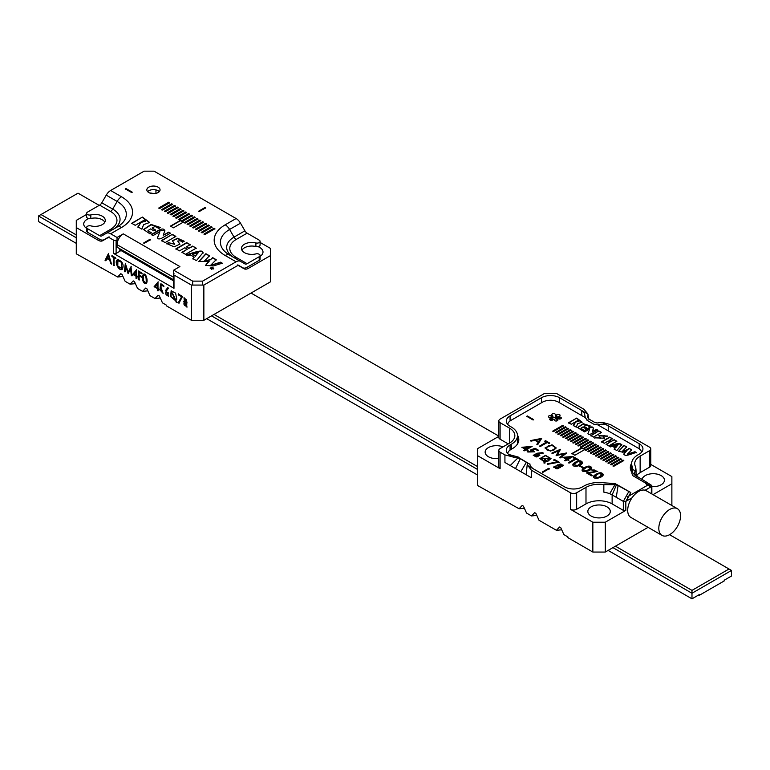 <?xml version="1.0" encoding="UTF-8"?>
<svg xmlns="http://www.w3.org/2000/svg" width="770" height="770" viewBox="0 0 770 770"><rect width="100%" height="100%" fill="white"/><g stroke="black" fill="none" stroke-linecap="round" stroke-linejoin="round"><path stroke-width="1.16" d="M608.117 550.415L691.98 598.829L699.295 594.604L699.295 595.326L724.185 580.955L724.185 580.234L731.5 576.018L731.5 570.445L691.98 593.256L612.939 547.624M76.278 237.786L38.5 215.975L38.5 221.548L76.278 243.359M206.697 318.655L477.698 475.119M615.432 546.19L691.98 590.388L729.007 569.011L669.573 534.688M498.816 436.109L251.039 293.052M99.176 205.378L78.02 193.164L40.993 214.541L76.278 234.917M214.002 314.43L477.698 466.678M691.98 598.829L691.98 590.388M477.698 469.546L211.519 315.864M40.993 214.541L38.5 215.975M731.5 570.445L729.007 569.011M698.669 594.969L699.295 595.326M113.402 265.188L113.402 257.401L111.9 256.535L111.9 255.698L115.587 257.825L115.587 258.662L114.095 257.796L114.095 265.583L113.402 265.188L113.402 257.401M125.683 266.064L125.029 271.897L124.384 271.521L125.337 263.456L128.176 272.166L130.996 266.718L131.959 275.901L131.295 275.516L130.64 268.971L128.09 273.668L125.683 266.064L128.09 273.668M139.139 280.049L138.475 279.664L138.475 271.04L141.844 272.984L141.844 273.831L139.139 272.272L139.139 274.967L141.844 276.526L141.844 277.383L139.139 275.824L139.139 280.049M157.321 288.538L154.115 286.681L157.994 282.089L157.994 288.105L158.812 288.567L158.812 289.395L157.994 288.923L157.994 290.935L157.321 290.54L157.638 288.355L154.115 286.681M166.416 290.945L168.37 296.431L165.637 290.406L167.677 287.682L168.235 288.461L166.416 290.945M181.479 296.681L178.255 294.823L178.255 294.005L182.519 296.469L178.929 303.236L178.37 302.552L181.787 296.498L178.255 294.823M122.026 274.418L125.135 281.3L130.111 284.178L133.22 280.886L134.471 281.608L137.58 288.49L142.556 291.358L145.674 288.076L146.916 288.798L150.025 295.67L155.011 298.548L158.12 295.266L159.361 295.978L162.47 302.86L166.522 305.199L166.522 305.911L191.412 320.291L191.412 285.073L173.991 275.015L173.991 288.307L113.623 253.455L113.623 240.163L109.927 238.026A4.399 2.541 -120 0 0 107.733 237.815L102.68 240.721A8.797 5.082 60 0 1 98.281 240.288L76.278 227.583L76.278 253.811L117.666 276.988L120.775 273.706L122.026 274.418L120.775 273.706M134.471 281.608L133.22 280.886M146.916 288.798L145.674 288.076M159.361 295.978L158.12 295.266M184.396 301.445L183.982 297.769L187.091 302.206L186.369 302.581L186.946 307.172L183.684 301.628L184.704 301.262L184.155 297.692M175.377 300.531L170.651 296.623L171.133 290.819L175.608 293.12L176.763 299.28L175.887 300.329L176.888 302.514L176.06 302.042L175.685 300.348L171.027 296.594L171.296 290.733M160.131 290.078L162.566 292.475L160.131 287.816L160.757 283.899L163.663 285.583L163.663 286.401L161.267 285.016L160.93 287.172L163.076 293.36L160.131 290.078M142.777 280.472C142.248 277.248 142.46 275.198 143.412 274.332C145.838 272.108 148.6 281.733 146.117 283.62C144.75 284.024 143.634 282.975 142.777 280.472L143.095 280.299C142.585 277.306 142.748 275.294 143.576 274.255M135.924 276.18L132.709 274.332L136.588 269.731L136.588 275.747L137.406 276.209L137.406 277.036L136.588 276.565L136.588 278.576L135.924 278.182L136.232 275.997L132.709 274.332M122.314 269.231C118.686 271.974 113.479 260.173 118.002 259.606C122.69 261.598 124.124 264.813 122.314 269.231L122.16 269.327M117.425 259.808L118.002 259.606M105.057 260.366L108.397 253.667L111.525 264.1L110.803 263.686L109.754 260.241L106.857 258.566L105.798 260.799L105.057 260.366L108.541 253.397M101.794 267.825L101.168 268.181M113.623 240.163A1.761 1.02 0 0 0 116.106 240.163L116.106 253.455A1.761 1.02 180 0 1 113.623 253.455M203.858 320.291L270.453 281.839L270.453 255.611L248.45 268.316A8.797 5.082 -60 0 1 244.052 268.749L238.998 265.833A4.399 2.541 120 0 0 236.804 266.054L203.858 285.073L203.858 320.291L191.412 320.291M173.991 273.571A1.761 1.02 0 0 0 173.471 274.293A1.761 1.02 0 0 0 173.991 275.015M191.412 285.073L203.858 285.073M86.644 214.406L76.278 220.393L76.278 227.583M270.453 255.611L270.453 248.421L260.087 242.435M88.771 218.584A11.223 6.478 0 0 0 83.728 223.993A11.223 6.478 0 0 0 86.644 228.353M260.087 256.372A11.223 6.478 0 0 0 263.003 252.021A11.223 6.478 0 0 0 259.721 247.439A11.223 6.478 0 0 0 257.96 246.602M237.843 265.169A8.797 5.082 120 0 0 238.103 265.294L238.873 265.506M173.471 280.819L120.361 250.154M107.867 237.478L108.628 237.276A8.797 5.082 -120 0 0 108.888 237.141M153.74 193.665A9.683 5.592 0 0 0 149.688 192.981M122.95 276.469L117.666 276.988M160.285 298.029L155.011 298.548M147.84 290.839L142.556 291.358M135.395 283.649L130.111 284.178M120.361 249.076L120.361 250.577A1.761 1.02 180 0 1 119.841 251.299L116.106 253.455M173.991 288.307A1.761 1.02 180 0 1 173.471 287.585L173.471 274.293M186.321 299.722L184.453 298.625L184.482 300.675L186.253 301.744L186.638 299.54L184.617 298.558M187.1 307.066L183.847 301.551M186.629 306.181L186.821 303.476L184.434 302.264M186.504 303.659L184.271 302.341C183.443 304.352 184.174 305.671 186.475 306.287L186.821 303.476M186.398 301.638L186.638 299.54M178.573 294.641L178.573 293.822M179.237 303.053L178.37 302.552M178.688 302.369L181.787 296.498M174.27 296.768L171.595 291.734L174.954 299.607L173.452 296.296L174.27 296.768M171.595 291.734L175.473 299.414M173.77 296.123L174.954 299.607M177.196 302.341L176.06 302.042M176.369 301.859L175.685 300.348M168.515 296.325L165.954 290.232L167.995 287.499M168.033 295.449L168.255 292.773L166.176 291.695M167.947 292.956L166.012 291.763C165.271 293.793 165.887 295.064 167.879 295.565L168.255 292.773M163.972 286.219L161.267 285.016M163.221 293.255L159.804 289.895M162.711 292.369L160.131 287.816M160.439 287.643L161.065 283.716M155.347 286.575L157.321 287.711L157.321 284.12L155.347 286.575M157.321 284.12L157.321 287.711M154.423 286.507L158.168 281.83M159.12 289.222L157.994 288.923M158.312 290.752L157.321 290.54M157.638 290.367L157.638 288.355M143.335 275.958C143.249 281.772 144.202 283.803 146.194 282.041C146.31 276.266 145.357 274.245 143.335 275.958L144 275.15M145.838 282.686L146.512 281.868C146.627 276.093 145.665 274.062 143.644 275.785M146.011 282.619L146.512 281.868M146.262 283.514L143.095 280.299M139.457 279.866L138.475 279.664M138.783 279.481L138.783 270.857M142.152 273.648L139.139 272.272M142.152 277.2L139.139 275.824M133.941 274.216L135.924 275.352L135.924 271.762L133.941 274.216M135.924 271.762L135.924 275.352M133.017 274.149L136.762 269.471M137.715 276.863L136.588 276.565M136.906 278.394L135.924 278.182M136.232 278.008L136.232 275.997M125.337 271.723L124.384 271.521M124.692 271.348L125.645 263.273M131.198 266.478L128.176 272.166M132.267 275.718L131.295 275.516M131.603 275.333L130.64 268.971M121.227 262.204L117.887 260.732L117.791 266.045L121.727 268.432L121.535 262.021L118.051 260.655M122.623 269.048C119.004 271.8 113.787 259.99 118.32 259.423M121.881 268.326L121.535 262.021M113.719 257.219L111.9 256.535M112.218 256.352L112.218 255.515M115.904 258.479L114.095 257.796M114.403 265.4L113.719 265.005M109.456 259.24L108.31 255.447L107.155 257.911L109.764 259.057L108.31 255.447M111.843 263.927L110.803 263.686M111.121 263.504L109.754 260.241M110.062 260.058L106.857 258.566M106.116 260.616L105.365 260.183M211.009 268.538L211.875 268.326L211.875 269.038L212.231 267.575L211.009 268.538M212.481 268.528L212.231 267.825M210.518 268.278L213.02 267.662L213.444 268.258L210.518 268.287M213.02 267.662L213.3 268.971M183.414 222.068L182.374 221.462L192.327 215.716L191.432 215.196L181.479 220.942L180.43 220.345L170.468 226.091L173.462 227.814L183.414 222.068M204.945 234.494L204.05 233.984L214.012 228.228L214.907 228.748L204.945 234.494M193.655 227.978L192.76 227.468L202.722 221.712L203.617 222.232L193.655 227.978M171.084 214.946L170.189 214.426L180.142 208.68L181.037 209.199L171.084 214.946M159.794 208.429L158.899 207.91L168.861 202.163L169.756 202.683L159.794 208.429M205.725 207.823L205.109 207.457L198.881 211.057L199.507 211.413L205.725 207.823M168.264 213.319L167.369 212.799L177.321 207.053L178.216 207.563L168.264 213.319M179.545 219.835L178.65 219.315L188.612 213.569L189.507 214.089L179.545 219.835M190.835 226.351L189.94 225.831L199.902 220.085L200.797 220.605L190.835 226.351M202.125 232.867L201.23 232.348L211.192 226.601L212.087 227.121L202.125 232.867M117.04 237.468L117.04 241.058L117.877 240.577A8.797 5.082 120 0 1 123.267 233.868L117.04 237.468L110.639 233.772A8.797 5.082 -120 0 0 106.241 233.329L101.813 235.89A4.399 2.541 60 0 1 99.619 235.668L87.52 228.69A2.993 1.733 0 0 1 86.644 227.458A2.993 1.733 0 0 1 90.831 225.88A10.337 5.968 180 0 0 105.288 220.393A10.337 5.968 180 0 0 90.831 214.917A2.993 1.733 0 0 1 86.644 213.328A2.993 1.733 0 0 1 87.52 212.106L99.619 205.128A4.399 2.541 120 0 0 101.813 202.799L106.241 195.137A8.797 5.082 -60 0 1 110.639 190.498L144.115 171.171L154.077 171.171L236.092 218.526A8.797 5.082 60 0 1 240.49 223.165L244.918 230.827A4.399 2.541 -120 0 0 247.112 233.156L236.226 239.441A22.003 12.705 0 0 0 236.226 257.401L247.112 263.696A4.399 2.541 -60 0 1 244.918 263.908L240.49 261.357A8.797 5.082 120 0 0 236.092 261.79L202.616 281.117L202.616 284.717M123.267 233.868L179.901 266.564L173.673 270.164L173.712 273.774M192.664 284.717L192.664 281.117L173.673 270.164M192.664 281.117L202.616 281.117M158.12 187.158A6.603 3.812 180 0 1 160.054 189.853A6.603 3.812 180 0 1 153.451 193.665A6.603 3.812 180 0 1 146.849 189.853A6.603 3.812 180 0 1 150.92 186.33A6.603 3.812 180 0 1 158.12 187.158M125.289 188.862L125.914 188.506L132.132 192.096L131.516 192.462L125.289 188.862M196.485 229.614L195.59 229.094L205.542 223.348L206.437 223.858L196.485 229.614M185.195 223.088L184.299 222.578L194.252 216.822L195.147 217.342L185.195 223.088M173.905 216.572L173.009 216.062L182.971 210.306L183.866 210.826L173.905 216.572M162.614 210.056L161.719 209.546L171.681 203.79L172.576 204.31L162.614 210.056M165.434 211.692L164.539 211.173L174.501 205.417L175.396 205.937L165.434 211.692M176.725 218.208L175.83 217.689L185.791 211.942L186.687 212.453L176.725 218.208M188.015 224.725L187.12 224.205L197.082 218.459L197.977 218.969L188.015 224.725M199.305 231.241L198.41 230.721L208.362 224.975L209.257 225.495L199.305 231.241M164.665 231.423C164.434 225.485 155.665 232.126 151.247 234.581L153.028 235.601L159.9 231.635L157.638 237.352C157.475 238.96 158.697 239.326 161.315 238.45L170.459 233.166L168.678 232.136L163.23 235.283L164.867 230.605M159.9 231.635L157.504 237.843M202.914 253.099C203.655 248.517 193.405 252.839 186.311 254.822L187.928 255.756L190.585 255.005L194.233 257.113L192.866 258.605L196.427 260.655L203.049 252.579M142.402 217.073L131.67 223.271L135.222 225.321L144.471 219.979L145.549 221.134L140.775 222.434L137.917 226.881L141.921 229.191L143.566 224.657L149.649 222.482L142.402 217.073L131.67 223.627M153.875 230.846L155.463 229.932L152.104 227.997L155.03 226.467L158.88 228.421L160.468 227.506L151.103 224.474L143.557 229.499L149.89 233.791L151.469 232.877L147.975 230.596L150.516 228.911L153.875 230.846M172.297 234.34L161.565 240.529L165.126 242.589L175.858 236.39L172.297 234.34L161.565 240.894M180.199 240.731L182.654 242.146L184.232 241.231L177.552 238.248L172.365 240.74L174.732 244.138L168.466 242.685L166.878 243.599L174.126 246.862L179.882 244.1L177.745 241.02L180.199 240.731M175.916 248.816L179.468 250.866L184.867 247.757L187.312 249.172L181.922 252.281L185.483 254.341L196.215 248.142L192.654 246.092L188.9 248.258L186.446 246.843L190.2 244.677L186.648 242.617L175.916 248.816M209.171 261.29L205.561 265.352L213.213 265.977L222.318 263.215L220.518 262.175L210.518 265.419L216.206 259.692L212.635 257.623L210.913 259.278L203.973 261.502L209.45 255.784L205.879 253.725L198.833 261.482L209.171 261.29L206.148 264.245M211.981 267.238L210.21 268.268L213.771 268.287L211.981 267.421M144.423 243.214L143.807 242.858L150.025 239.258L150.651 239.624L144.423 243.214M86.644 227.458L86.644 231.058A2.993 1.733 180 0 0 87.52 232.28L99.619 239.258A8.797 5.082 -120 0 0 104.017 239.701L108.435 237.141A4.399 2.541 60 0 1 109.244 236.939M116.106 240.519L117.04 241.058M241.924 250.221A10.337 5.968 180 0 1 255.9 246.535L255.9 242.945A2.993 1.733 0 0 0 260.087 241.356A2.993 1.733 0 0 0 259.211 240.134L247.112 233.156M259.211 256.708A2.993 1.733 0 0 0 260.087 255.486L260.087 259.086A2.993 1.733 180 0 1 259.211 260.308L259.211 256.708L247.112 263.696M237.487 264.967A4.399 2.541 -60 0 1 238.296 265.169L242.714 267.719A8.797 5.082 120 0 0 247.112 267.286L259.211 260.308M260.087 241.356L260.087 244.947A2.993 1.733 180 0 1 255.9 246.535M260.087 255.486A2.993 1.733 0 0 0 255.9 253.898A10.337 5.968 180 0 1 241.443 248.421A10.337 5.968 180 0 1 255.9 242.945M86.644 213.328L86.644 216.928A2.993 1.733 180 0 0 90.831 218.507A10.337 5.968 180 0 1 104.807 222.193M159.274 191.653A6.603 3.812 0 0 0 158.12 190.748A6.603 3.812 0 0 0 147.628 191.653M238.276 265.159L242.714 267.719L238.276 265.159M104.017 239.701L108.455 237.141L104.017 239.701M240.49 223.165L229.604 229.46A31.368 18.114 0 0 0 229.604 255.072L240.49 261.357M106.241 233.329L117.127 227.044A31.368 18.114 0 0 0 117.127 201.432L106.241 195.137M117.877 240.577A8.797 5.082 120 0 0 117.04 244.648L117.04 247.17L173.471 279.741M125.289 189.227L125.914 188.506M125.914 188.862L132.132 192.462M201.23 232.713L211.192 226.601M211.192 226.958L212.087 227.477M195.59 229.45L205.542 223.348M205.542 223.704L206.437 224.224M189.94 226.197L199.902 220.085M199.902 220.441L200.797 220.961M184.299 222.934L194.252 216.822M194.252 217.188L195.147 217.698M178.65 219.671L188.612 213.569M188.612 213.925L189.507 214.445M173.009 216.418L182.971 210.306M182.971 210.672L183.866 211.182M167.369 213.155L177.321 207.053M177.321 207.409L178.216 207.929M161.719 209.902L171.681 203.79M171.681 204.156L172.576 204.666M205.725 208.179L205.109 207.457M205.109 207.823L198.881 211.413M158.899 208.275L168.861 202.163M168.861 202.52L169.756 203.039M164.539 211.529L174.501 205.417M174.501 205.783L175.396 206.302M170.189 214.792L180.142 208.68M180.142 209.036L181.037 209.555M175.83 218.045L185.791 211.942M185.791 212.299L186.687 212.818M191.432 215.196L181.479 220.942M191.432 215.552L192.327 216.072M183.106 222.251L182.374 221.462M181.479 221.308L180.43 220.701L170.468 226.447M187.12 224.561L197.082 218.459M197.082 218.815L197.977 219.334M192.76 227.824L202.722 221.712M202.722 222.078L203.617 222.588M198.41 231.077L208.362 224.975M208.362 225.331L209.257 225.851M204.05 234.34L214.012 228.228M214.012 228.594L214.907 229.104M170.459 233.522L168.678 232.136M168.678 232.492L163.23 235.283M164.847 230.788L158.89 230.519L151.565 234.754M192.548 254.427L198.246 252.695L195.243 255.986L192.548 254.427L195.243 255.986M195.243 256.343L198.246 252.695M192.866 258.961L194.233 257.113M202.914 253.465C203.655 248.874 193.405 253.195 186.311 255.178M145.53 221.317L140.775 222.434M140.775 222.799L137.917 227.237M149.64 222.655L142.402 217.438M155.463 230.297L152.104 227.997M160.15 227.679L151.093 224.84L143.566 229.681M151.161 233.06L148.033 230.779M175.858 236.746L172.297 234.696M183.924 241.405L177.543 238.604L172.374 240.923M174.694 244.311L168.466 242.685M168.466 243.051L166.878 243.965M179.872 244.273L177.774 241.212M181.922 252.647L187.312 249.172M196.215 248.498L192.654 246.092M192.654 246.448L188.9 248.258M188.9 248.614L186.446 246.843M190.2 245.033L186.648 242.617M186.648 242.983L175.916 249.182M209.45 256.15L205.879 253.725M205.879 254.081L198.852 261.665M206.148 264.601L205.571 265.525M222.318 263.571L220.518 262.175M220.518 262.531L210.518 265.419M216.206 260.048L212.635 257.623M212.635 257.979L210.913 259.278M210.913 259.644L203.973 261.502M213.02 268.018L213.444 268.614L213.02 268.018M210.653 267.941L210.229 268.422M143.807 243.214L150.025 239.258M150.025 239.624L150.651 239.98M212.077 268.21L212.751 268.143L212.077 268.489M211.644 269.259L211.875 268.326M212.481 268.884L212.231 267.931M630.534 469.402A22.888 13.215 0 0 1 631.641 466.774A22.888 13.215 0 0 0 631.092 467.814M677.398 508.7A15.4 8.894 120 0 0 669.698 509.471A15.4 8.894 120 0 0 659.64 523.042A15.4 8.894 120 0 0 661.998 535.381A15.4 8.894 120 0 0 677.398 526.488A15.4 8.894 120 0 0 677.398 508.7L646.28 490.74A15.4 8.894 120 0 0 645.202 490.269L650.814 486.948L649.476 486.534M649.476 486.65L650.092 487.006M631.698 472.125A21.56 12.445 180 0 1 631.641 471.202L631.641 463.656A21.56 12.445 180 0 1 637.955 454.849L639.206 454.136A12.763 7.373 180 0 0 642.94 448.92A12.763 7.373 180 0 0 639.206 443.713L608.242 425.839L608.242 430.863M529.991 464.291L517.45 456.822L508.691 454.454L510.067 455.388A12.763 7.373 180 0 1 506.323 450.181A12.763 7.373 180 0 1 510.067 444.973L510.067 450.075M632.382 471.923L632.382 466.88A21.56 12.445 180 0 1 631.641 463.656M632.382 466.88L632.882 469.527L631.968 473.483L632.555 475.514L646.396 483.55A9.24 5.332 -60 0 1 646.415 483.522L651.343 486.65A1.761 1.02 180 0 0 651.853 485.928A1.761 1.02 180 0 0 651.401 485.244L646.001 481.818M649.476 450.719A4.399 2.541 0 0 0 650.765 448.92L650.765 465.455A4.399 2.541 180 0 1 649.476 467.246L649.476 450.719L640.139 456.11A18.48 10.674 180 0 0 634.721 463.656A18.48 10.674 180 0 0 635.356 466.418L635.866 468.574L634.066 474.58L645.934 481.779L646.415 483.522M650.765 448.92A4.399 2.541 0 0 0 649.476 447.129L610.418 424.578L601.996 422.23L608.242 425.839C605.23 423.981 601.784 423.673 597.905 424.905L593.766 424.203L587 420.237M645.202 490.269A15.4 8.894 120 0 0 638.58 491.501A15.4 8.894 120 0 0 631.968 497.911A15.4 8.894 120 0 0 630.88 517.421L661.998 535.381M631.968 497.911L626.347 501.078L630.765 492.569A9.24 5.332 120 0 0 630.746 492.569L625.827 501.385A1.761 1.02 180 0 1 623.334 501.385L612.131 494.918A18.48 10.674 0 0 0 609.667 493.724A18.48 10.674 180 0 0 603.844 492.155L603.844 484.609L616.491 484.725L612.131 494.918L612.131 503.898A18.48 10.674 0 0 0 585.989 503.898L576.653 509.288A4.399 2.541 180 0 1 570.435 509.288L570.435 492.762L531.377 470.21L531.377 477.756L504.928 462.491L504.928 454.945L500.105 452.154L500.105 468.689L477.698 455.753L477.698 485.572L519.086 508.749L522.204 505.466L523.446 506.179L522.204 505.466M625.827 501.385L625.827 510.366L605.287 522.224L605.287 552.051L648.071 527.344M671.873 505.515L671.873 483.772L653.047 494.648M646.04 481.847L651.343 485.216A1.761 1.02 180 0 1 651.401 485.244M625.827 510.366A1.761 1.02 180 0 1 623.334 510.366L612.131 503.898M504.928 454.945L520.327 458.66L515.505 468.593M541.493 402.749L541.493 397.715L510.067 415.867A12.763 7.373 180 0 0 506.323 421.075A12.763 7.373 180 0 0 510.067 426.282L511.309 427.003A21.127 12.195 180 0 1 517.498 435.628A21.127 12.195 180 0 1 511.309 444.252L510.067 444.973M541.493 397.715A12.763 7.373 180 0 1 559.54 397.715L559.54 402.749M581.793 415.598L581.793 410.564L559.54 397.715M508.2 443.895L500.105 439.218A4.399 2.541 180 0 1 498.816 437.427L498.816 420.892A4.399 2.541 0 0 1 500.105 419.101L544.294 393.586L556.739 393.586L583.968 409.303L588.039 414.173L587.741 417.523L588.906 419.072L595.027 422.595L597.222 423L601.996 422.23M498.816 420.892A4.399 2.541 0 0 0 500.105 422.692L500.105 439.218M509.442 428.082A18.48 10.674 180 0 1 514.851 435.628A18.48 10.674 180 0 1 509.442 443.173L509.442 428.082L500.105 422.692M509.442 443.173L500.105 448.564A4.399 2.541 0 0 0 498.816 450.363A4.399 2.541 0 0 0 500.105 452.154M503.214 499.586L502.598 499.942M605.287 552.051L592.842 552.051L592.842 522.224L570.435 509.288M523.446 506.179L526.555 513.061L531.531 515.938L534.649 512.647L535.891 513.369L539 520.25L556.431 530.309L559.54 527.026L560.781 527.739L563.9 534.621L567.942 536.96L567.942 537.672L592.842 552.051M585.989 503.898L585.989 487.372A18.48 10.674 180 0 1 603.844 484.609M529.981 464.368L530.039 464.089C529.635 465.321 530.809 466.938 533.562 468.949L564.516 486.833A12.763 7.373 180 0 0 582.572 486.833L583.814 486.111A21.56 12.445 180 0 1 604.643 482.886L609.224 483.175L611.678 484.59M527.219 464.618L531.377 470.21M570.435 492.762A4.399 2.541 0 0 0 576.653 492.762L576.653 509.288M585.989 487.372L576.653 492.762M498.816 436.369L477.698 448.564L477.698 455.753M671.873 483.772L671.873 476.592L650.765 464.397M535.891 513.369L534.649 512.647M560.781 527.739L559.54 527.026M502.964 446.908A11.223 6.478 0 0 0 491.279 446.388A11.223 6.478 0 0 0 485.148 452.154A11.223 6.478 0 0 0 498.816 458.477M651.853 486.611A11.223 6.478 0 0 0 664.433 480.182A11.223 6.478 0 0 0 661.141 475.6A11.223 6.478 0 0 0 649.437 474.079A11.223 6.478 0 0 0 642.045 479.537M607.001 506.862A11.223 6.478 0 0 0 594.767 505.457A11.223 6.478 0 0 0 587.837 511.444A11.223 6.478 0 0 0 599.06 517.921A11.223 6.478 0 0 0 610.283 511.444A11.223 6.478 0 0 0 607.001 506.862M500.105 468.689A4.399 2.541 180 0 1 498.816 466.889L498.816 450.363M649.476 467.246L640.139 472.636A18.48 10.674 0 0 0 636.684 475.408M592.842 522.224L605.287 522.224M517.45 444.03A21.127 12.195 0 0 0 517.498 443.241L517.498 435.628M561.715 529.789L556.431 530.309M536.815 515.409L531.531 515.938M524.37 508.229L519.086 508.749M533.562 468.949L527.306 465.35L527.614 463.184L520.327 458.66M527.219 464.714L526.093 474.705M526.439 462.192L520.799 471.644M518.807 457.043L510.221 465.542M630.746 492.569L618.079 485.543L616.279 497.314M630.697 492.482L616.885 484.561L614.518 483.56L609.224 483.175M618.079 485.543L616.491 484.725M615.634 483.599L609.667 493.724M634.066 474.58L637.281 476.784M633.604 473.223L638.07 477.323M587.76 420.738L585.316 417.638L584.343 412.778L581.793 410.564L588.039 414.173M571.898 453.896L581.851 448.15L582.948 448.785L592.91 442.673L593.699 443.135L583.747 448.881L584.844 449.516L574.882 455.262L571.898 453.54L581.851 447.793L582.948 448.419M553.64 431.508L552.85 431.046L562.803 425.29L563.601 425.752L553.64 431.508M556.152 432.952L555.353 432.49L565.315 426.744L566.114 427.206L556.152 432.952M558.664 434.396L557.865 433.943L567.817 428.187L568.616 428.649L558.664 434.396M561.166 435.849L560.368 435.387L570.329 429.641L571.128 430.103L561.166 435.849M563.678 437.293L562.88 436.84L572.841 431.084L573.631 431.547L563.678 437.293M566.181 438.746L565.392 438.284L575.344 432.538L576.143 433L566.181 438.746M568.693 440.19L567.894 439.737L577.856 433.982L578.655 434.444L568.693 440.19M571.205 441.643L570.406 441.181L580.368 435.435L581.157 435.887L571.205 441.643M573.708 443.087L572.918 442.625L582.871 436.879L583.67 437.341L573.708 443.087M576.22 444.54L575.421 444.078L585.383 438.332L586.182 438.784L576.22 444.54M578.732 445.984L577.933 445.522L587.885 439.776L588.684 440.238L578.732 445.984M581.235 447.437L580.436 446.975L590.398 441.229L591.196 441.682L581.235 447.437M586.249 450.334L585.46 449.873L595.412 444.126L596.211 444.579L586.249 450.334M588.761 451.778L587.962 451.316L597.924 445.57L598.723 446.032L588.761 451.778M591.273 453.232L590.475 452.77L600.436 447.014L601.226 447.476L591.273 453.232M593.776 454.675L592.987 454.213L602.939 448.467L603.738 448.929L593.776 454.675M596.288 456.119L595.489 455.667L605.451 449.911L606.25 450.373L596.288 456.119M598.8 457.572L598.001 457.111L607.953 451.364L608.752 451.826L598.8 457.572M601.303 459.016L600.504 458.564L610.466 452.808L611.264 453.27L601.303 459.016M603.815 460.47L603.016 460.008L612.978 454.262L613.767 454.724L603.815 460.47M606.317 461.913L605.528 461.461L615.48 455.705L616.279 456.167L606.317 461.913M608.829 463.367L608.031 462.905L617.992 457.159L618.791 457.621L608.829 463.367M611.341 464.811L610.543 464.358L620.505 458.602L621.294 459.064L611.341 464.811M613.844 466.264L613.055 465.802L623.007 460.056L623.806 460.508L613.844 466.264M626.472 451.076L624.172 453.27C623.507 457.929 632.574 453.261 636.299 452.5L634.952 451.721L627.406 454.127L631.718 449.853L629.032 448.313L627.743 449.555L622.516 451.201L626.645 446.927L623.97 445.387L618.685 451.21L622.834 452.25L626.472 451.076L623.729 454.098M621.727 444.906C620.514 442.875 616.366 443.308 609.282 446.196L610.495 446.898L612.487 446.331L615.22 447.919L614.2 449.035L616.866 450.575L621.833 444.521M576.682 418.081L568.626 422.73L571.292 424.27L578.231 420.266L579.04 421.123L575.411 422.075L573.313 425.435L576.316 427.167L577.558 423.769L582.11 422.133L576.682 418.081L568.626 423.086M598.848 430.892L590.802 435.531L593.468 437.071L601.514 432.432L598.848 430.892L590.802 435.887M526.709 416.31L527.335 415.954L533.562 419.544L532.936 419.91L526.709 416.31M550.617 451.114L545.035 447.89L552.023 444.781L556.19 447.909L550.617 451.114M573.246 463.607C578 460.248 581.119 459.902 582.572 462.587C582.11 465.975 572.264 467.871 572.87 464.541L573.246 463.964C577.789 460.672 580.898 460.277 582.563 462.77M582.457 468.92C587.221 465.561 590.33 465.224 591.793 467.91C591.322 471.298 581.475 473.184 582.082 469.864L582.457 469.286C587 465.994 590.109 465.59 591.774 468.093M586.432 472.886L596.692 471.346L594.334 469.979L591.735 470.027L597.751 471.317L588.771 473.406L592.226 475.398L591.504 475.822L586.432 472.886M593.978 475.581C598.742 472.222 601.851 471.875 603.314 474.561C602.852 477.949 593.006 479.845 593.612 476.514L593.978 475.937C598.531 472.645 601.63 472.251 603.295 474.744M530.491 440.594L541.666 438.419L537.681 444.742L536.882 444.28L538.163 442.182L534.948 440.325L531.319 441.075L530.491 440.594M538.047 453.761L539.818 455.33L533.264 455.32L537.258 453.222L542.908 452.577L543.12 453.164L538.047 453.761L539.799 455.513M544.178 461.711L539.885 458.574L545.516 455.359L551.041 458.593L547.499 461.577L545.189 461.798L544.89 463.242L543.976 462.712L544.178 461.711L543.976 463.068M557.923 465.35L557.75 464.772L563.534 465.215L561.6 466.687L560.117 466.62L560.387 467.457L553.524 467.034L557.923 465.35L553.543 467.207M528.672 451.114L528.239 451.826L533.427 451.692L530.626 449.978L535.025 448.236L538.259 450.103L537.547 450.517L534.88 448.977L532.474 449.94L534.505 451.701L527.2 451.817L527.902 450.671L528.672 451.114M557.345 461.942L553.765 459.873L554.467 459.469L559.212 462.202L547.557 464.32L547.258 463.781L557.345 461.942L547.258 464.137M543.052 472.28L542.426 471.914L548.654 468.324L549.27 468.68L543.052 472.28M507.7 424.395A11.444 6.603 180 0 1 511.001 420.353L542.426 402.209A11.444 6.603 180 0 1 558.606 402.209L585.316 417.629M597.915 424.905L638.272 448.207A11.444 6.603 180 0 1 641.574 452.25M507.7 453.501A11.444 6.603 180 0 1 511.001 449.459L512.243 448.746A22.445 12.955 0 0 0 518.816 439.583A22.445 12.955 0 0 0 517.479 435.175M645.116 490.24L649.476 487.728L649.476 484.137L627.694 496.708L627.694 500.307L627.04 499.932M631.66 463.155A22.888 13.215 0 0 0 630.322 467.602A22.888 13.215 0 0 0 632.151 472.78M559.135 416.224A1.761 1.02 0 0 0 560.059 415.328A1.761 1.02 0 0 0 558.731 414.337A1.761 1.02 0 0 0 556.749 414.847L555.343 415.338L555.382 414.635A1.761 1.02 0 0 0 555.382 414.606A1.761 1.02 0 0 0 553.62 413.586A1.761 1.02 0 0 0 551.859 414.606A1.761 1.02 0 0 0 552.119 415.136L552.822 415.867L551.118 415.713A1.761 1.02 0 0 0 549.337 415.694A1.761 1.02 0 0 0 548.442 416.58A1.761 1.02 0 0 0 550.252 417.59L551.917 417.831L550.617 418.38A1.761 1.02 0 0 0 549.693 419.275A1.761 1.02 0 0 0 551.022 420.266A1.761 1.02 0 0 0 553.004 419.756L554.4 419.265L554.371 419.968A1.761 1.02 0 0 0 554.362 420.006A1.761 1.02 0 0 0 556.123 421.017A1.761 1.02 0 0 0 557.884 420.006A1.761 1.02 0 0 0 557.624 419.467L556.922 418.736L558.625 418.89A1.761 1.02 0 0 0 560.406 418.909A1.761 1.02 0 0 0 561.311 418.023A1.761 1.02 0 0 0 559.501 417.013L557.836 416.772L559.135 416.224M554.4 419.265L554.4 420.208L554.4 419.265M555.343 415.338L555.343 418.928L556.749 418.437A1.761 1.02 0 0 1 557.836 417.937M525.487 449.353L521.916 447.293L532.147 446.359L526.94 449.372L527.845 449.892L527.132 450.306L526.228 449.786L524.495 450.787L523.744 450.354L525.487 449.353L523.744 450.71M582.524 467.746L579.733 466.139L580.349 465.783L583.14 467.39L582.524 467.746M568.549 462.568L575.296 458.679L573.621 457.707L574.353 457.293L578.443 459.661L577.721 460.075L576.056 459.113L569.309 463.011L568.549 462.568M558.789 450.719L552.687 453.405L551.965 452.991L560.493 449.295L557.528 454.656L566.778 452.924L560.387 457.852L559.646 457.428L564.256 453.925L556.277 455.484L558.789 450.719L556.084 455.734M539.77 445.945L546.507 442.057L544.842 441.094L545.564 440.671L549.665 443.039L548.943 443.462L547.278 442.5L540.53 446.388L539.77 445.945M566.518 459.392L562.957 457.332L573.188 456.408L567.981 459.411L568.886 459.931L568.173 460.344L567.269 459.825L565.526 460.826L564.785 460.393L566.518 459.392L564.785 460.749M601.591 441.759L604.257 443.299L608.3 440.96L610.138 442.019L606.096 444.357L608.762 445.897L616.809 441.249L614.142 439.708L611.322 441.335L609.484 440.276L612.304 438.65L609.638 437.11L601.591 441.759M593.324 428.746C593.198 424.318 586.586 429.246 583.256 431.113L584.594 431.883L589.753 428.909L588.049 433.202C587.943 434.405 588.857 434.675 590.802 434.02L597.664 430.055L596.336 429.285L592.246 431.643L593.468 428.139M589.753 428.909L587.953 433.568M604.768 435.676L606.606 436.734L607.79 436.041L598.887 435.685L600.667 438.226L595.97 437.139L594.777 437.832L604.527 438.197L602.929 435.887L604.768 435.676M585.335 428.467L586.519 427.783L584.006 426.33C586.105 424.982 587.799 425.088 589.088 426.647L590.272 425.964L583.256 423.683L577.587 427.466L582.341 430.671L583.525 429.987L580.907 428.284L582.813 427.013L585.335 428.467M555.343 417.994A1.761 1.02 0 0 0 552.822 417.292M552.754 416.002L552.822 419.458L551.917 419.592M632.045 497.786L627.694 500.307M518.595 441.374A22.445 12.955 0 0 0 517.498 438.794M542.426 472.28L548.654 468.324M548.654 468.689L549.27 469.046M553.765 460.239L554.467 459.469M554.467 459.825L559.212 462.568M530.626 450.344L535.025 448.236M535.025 448.602L538.259 450.469M534.486 451.884L532.474 449.94M527.219 452L527.902 450.671M527.902 451.028L528.672 451.47M528.268 452.009L533.408 451.875M562.514 465.176L562.514 465.157C561.176 463.684 559.915 463.627 558.712 465.003C560.011 466.437 561.272 466.495 562.514 465.176L562.514 465.176M558.712 465.244L558.712 465.359C560.011 466.803 561.272 466.861 562.514 465.532M560.368 467.631L560.117 466.62M557.769 464.955L563.515 465.388M554.593 467.169L554.564 467.342C556.306 469.228 557.923 469.315 559.405 467.611L559.395 467.428M559.405 467.207C557.73 465.388 556.123 465.321 554.564 466.986C556.306 468.863 557.923 468.959 559.405 467.246L559.405 467.563M545.66 459.449L545.304 461.192L549.963 458.593L540.944 458.602L544.303 461.105L544.756 458.92L545.66 459.449M549.963 458.593L545.304 461.192M540.954 458.776L544.303 461.105M544.303 461.461L544.756 458.92M539.895 458.747L545.516 455.715L551.031 458.766M544.756 459.276L545.66 459.806M533.273 455.494L537.258 453.578L542.908 452.577M542.908 452.933L543.12 453.52M534.341 455.484L534.322 455.667C535.804 457.322 537.287 457.322 538.759 455.667L538.74 455.484M538.759 455.667L538.759 455.301C537.287 453.646 535.804 453.646 534.322 455.311C535.804 456.966 537.287 456.966 538.759 455.301M524.004 447.668L526.199 448.939L529.308 447.139L524.004 447.668L526.199 448.939M526.199 449.295L529.308 447.139M521.916 447.649L531.993 446.639M527.845 450.248L526.94 449.372M579.733 466.495L580.349 465.783M580.349 466.139L583.14 467.756M568.549 462.924L575.296 458.679M573.621 458.073L574.353 457.293M574.353 457.65L578.443 460.017M551.965 453.347L560.493 449.651M566.662 453.212L557.528 454.656M559.646 457.784L564.256 453.925M539.77 446.311L546.507 442.057M544.842 441.451L545.564 440.671M545.564 441.037L549.665 443.395M538.557 441.576L539.991 439.285L535.997 440.103L538.557 441.942L539.991 439.285M538.557 441.942L535.997 440.103M530.491 440.95L541.483 438.313M536.882 444.646L538.163 442.182M598.781 473.512L594.613 476.495L598.126 477.564L602.304 474.57L598.781 473.512M594.632 476.668L598.126 477.929L602.284 474.763M593.622 476.697L593.978 475.937M592.063 470.22L597.741 471.5M592.226 475.764L588.771 473.406M587.029 473.232L596.673 471.529M587.25 466.861L583.082 469.844L586.605 470.913L590.782 467.919L587.25 466.861M583.102 470.018L586.605 471.269L590.754 468.102M582.101 470.037L582.457 469.286M578.039 461.538L573.871 464.522L577.385 465.59L581.562 462.597L578.039 461.538M573.891 464.695L577.385 465.956L581.543 462.789M572.89 464.724L573.246 463.964M565.036 457.707L567.24 458.978L570.349 457.178L565.036 457.707L567.24 458.978M567.24 459.334L570.349 457.178M562.957 457.688L573.034 456.677M568.886 460.287L567.981 459.411M554.949 447.216C551.426 444.54 548.471 444.781 546.094 447.928C545.863 451.74 556.883 450.845 554.949 447.216L555.103 448.082M546.094 448.275L546.094 448.284C545.863 452.096 556.883 451.21 554.949 447.572M545.044 448.073L552.023 445.137L556.181 448.092M584.526 449.69L583.747 448.881M582.948 448.785L592.91 443.029L593.699 443.491M526.709 416.676L527.335 415.954M527.335 416.31L533.562 419.91M601.514 432.788L598.848 431.248M606.096 444.714L610.138 442.019M616.809 441.614L614.142 439.708M614.142 440.065L611.322 441.335M611.322 441.691L609.484 440.276M612.304 439.006L609.638 437.11M609.638 437.466L601.591 442.115M579.011 421.306L575.411 422.075M575.411 422.441L573.313 425.791M582.101 422.316L576.682 418.437M597.664 430.411L596.336 429.285M596.336 429.641L592.246 431.643M593.324 429.111C593.198 424.674 586.586 429.602 583.256 431.479M613.96 445.907L618.223 444.608L615.981 447.072L613.96 445.907L615.981 447.072M615.981 447.428L618.223 444.608M614.2 449.401L615.22 447.919M621.727 445.272C620.514 443.231 616.366 443.664 609.282 446.552M607.482 436.224L598.906 435.858M600.629 438.4L595.97 437.139M595.97 437.504L594.777 438.188M604.508 438.38L602.977 436.08M626.645 447.293L623.97 445.387M623.97 445.743L618.714 451.384M624.172 453.636L623.748 454.281M636.299 452.866L634.952 451.721M634.952 452.086L627.406 454.127M631.718 450.219L629.032 448.313M629.032 448.669L627.743 449.555M627.743 449.911L622.516 451.201M586.519 428.139L584.006 426.33M589.964 426.137L583.246 424.049L577.615 427.639M583.217 430.17L580.984 428.467M613.055 466.158L623.007 460.056M623.007 460.412L623.806 460.874M610.543 464.714L620.505 458.602M620.505 458.968L621.294 459.421M608.031 463.261L617.992 457.159M617.992 457.515L618.791 457.977M605.528 461.817L615.48 455.705M615.48 456.071L616.279 456.523M603.016 460.364L612.978 454.262M612.978 454.618L613.767 455.08M600.504 458.92L610.466 452.808M610.466 453.174L611.264 453.626M598.001 457.476L607.953 451.364M607.953 451.721L608.752 452.183M595.489 456.023L605.451 449.911M605.451 450.277L606.25 450.739M592.987 454.579L602.939 448.467M602.939 448.823L603.738 449.285M590.475 453.126L600.436 447.014M600.436 447.38L601.226 447.842M587.962 451.682L597.924 445.57M597.924 445.926L598.723 446.388M585.46 450.229L595.412 444.126M595.412 444.483L596.211 444.945M580.436 447.332L590.398 441.229M590.398 441.585L591.196 442.047M577.933 445.888L587.885 439.776M587.885 440.132L588.684 440.594M575.421 444.434L585.383 438.332M585.383 438.688L586.182 439.15M572.918 442.991L582.871 436.879M582.871 437.244L583.67 437.697M570.406 441.537L580.368 435.435M580.368 435.791L581.157 436.253M567.894 440.094L577.856 433.982M577.856 434.347L578.655 434.8M565.392 438.64L575.344 432.538M575.344 432.894L576.143 433.356M562.88 437.196L572.841 431.084M572.841 431.45L573.631 431.903M560.368 435.743L570.329 429.641M570.329 429.997L571.128 430.459M557.865 434.299L567.817 428.187M567.817 428.553L568.616 429.006M555.353 432.856L565.315 426.744M565.315 427.1L566.114 427.562M552.85 431.402L562.803 425.29M562.803 425.656L563.601 426.118M155.944 189.921L155.944 193.385M246.891 267.411L248.45 268.316M98.281 240.288L99.84 239.383M119.841 251.299L119.841 248.787M236.092 261.79L225.196 255.505A37.595 21.704 180 0 1 225.196 224.811L236.092 218.526M110.639 190.498L121.535 196.783A37.595 21.704 180 0 1 121.535 227.477L110.639 233.772M87.52 232.28L87.52 228.69M90.831 218.507L90.831 214.917M99.619 235.668L110.505 229.383A22.003 12.705 0 0 0 110.505 211.413L99.619 205.128M101.813 202.799L112.709 209.094A25.112 14.505 180 0 1 112.757 229.566M110.505 211.413A4.399 2.541 -60 0 0 112.709 209.094L117.127 201.432A8.797 5.082 120 0 1 121.535 196.783M233.974 257.594A25.112 14.505 180 0 1 234.022 237.122L244.918 230.827M236.226 257.401A4.399 2.541 120 0 1 234.032 257.632L229.604 255.072A8.797 5.082 120 0 0 225.196 255.505M225.196 224.811A8.797 5.082 -120 0 1 229.604 229.46L234.022 237.122A4.399 2.541 -120 0 0 236.226 239.441M121.535 227.477A8.797 5.082 -120 0 0 117.127 227.044L112.709 229.595A4.399 2.541 60 0 1 110.505 229.383M173.471 277.229L117.04 244.648M632.882 469.527L635.327 470.942M651.343 493.657L651.343 486.65M646.396 483.55L650.814 486.948M623.334 510.366L623.334 501.385L628.744 491.703M510.067 455.388L513.359 457.293M640.139 456.11L640.139 472.636M639.206 448.814L639.206 443.713M510.067 415.867L510.067 420.969M511.309 449.285L511.309 444.252M647.695 485.158L645.837 483.733M556.749 414.847L556.749 418.437M556.171 415.463L556.171 419.053M555.343 415.348L555.343 418.928M552.157 416.079L552.157 419.679M551.118 415.713L551.118 417.581M551.686 418.052L551.686 420.285M550.617 418.38L550.617 420.17M557.624 419.467L557.624 420.536M556.989 418.87L556.989 420.892M559.501 417.013L559.501 419.044M558.288 417.032L558.288 418.774M651.853 493.955L651.853 485.928M626.53 500.914L627.694 498.671M629.148 495.87L630.851 492.588M637.55 476.851L638.474 477.602M635.866 468.574C636.521 474.609 634.971 472.222 637.945 477.208M588.087 418.081L589.579 419.563M588.126 415.454L588.809 419.207M552.822 415.867L552.822 419.458M551.917 417.831L551.917 420.256M556.922 418.736L556.922 420.911M557.836 416.772L557.836 418.611"/></g></svg>
